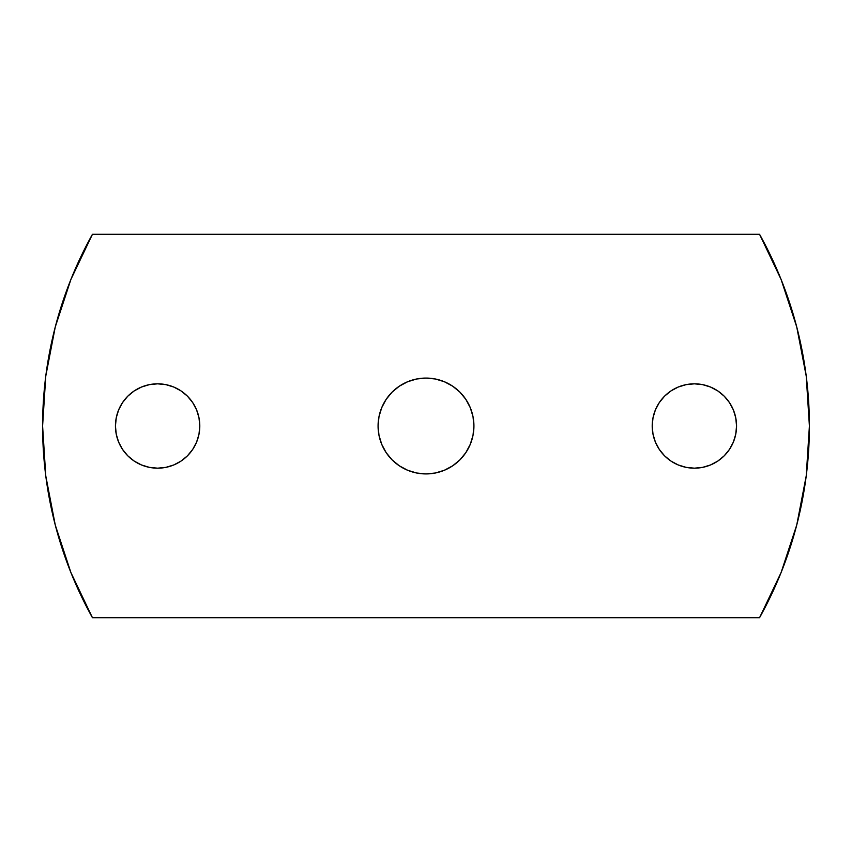 <?xml version="1.0" encoding="UTF-8"?>
<svg xmlns="http://www.w3.org/2000/svg" width="852" height="852" viewBox="0 0 852 852"><rect width="100%" height="100%" fill="white"/><g stroke="black" fill="none" stroke-linecap="round" stroke-linejoin="round"><path stroke-width="1.28" d="M670.95 461.07L678.245 464.968L686.148 467.365L694.38 468.174A42.174 42.174 0 0 1 652.206 426A42.174 42.174 0 0 1 694.38 383.826L686.148 384.635L678.245 387.032L670.95 390.93L664.56 396.18L659.31 402.57L655.412 409.865L653.015 417.768L652.206 426L653.015 434.232L655.412 442.135L659.31 449.43L664.56 455.82L670.95 461.07L678.245 464.968L686.148 467.365L694.38 468.174L702.612 467.365L710.515 464.968L717.81 461.07L724.2 455.82L729.45 449.43L733.348 442.135L735.745 434.232L736.554 426L735.745 417.768L733.348 409.865L729.45 402.57L724.2 396.18L717.81 390.93L710.515 387.032L702.612 384.635L694.38 383.826L686.148 384.635L678.245 387.032L670.95 390.93M149.388 467.365L157.62 468.174A42.174 42.174 0 0 1 115.446 426A42.174 42.174 0 0 1 157.62 383.826L149.388 384.635L141.485 387.032L134.19 390.93L127.8 396.18L122.55 402.57L118.652 409.865L116.255 417.768L115.446 426L116.255 434.232L118.652 442.135L122.55 449.43L127.8 455.82L134.19 461.07L141.485 464.968L149.388 467.365L157.62 468.174L165.852 467.365L173.755 464.968L181.05 461.07L187.44 455.82L192.69 449.43L196.588 442.135L198.985 434.232L199.794 426L198.985 417.768L196.588 409.865L192.69 402.57L187.44 396.18L181.05 390.93L173.755 387.032L165.852 384.635L157.62 383.826L149.388 384.635L141.485 387.032L134.19 390.93L127.8 396.18M426 473.925A47.925 47.925 0 0 1 378.075 426A47.925 47.925 0 0 1 426 378.075L416.649 378.991L407.661 381.728L399.375 386.148L392.112 392.112L386.148 399.375L381.728 407.661L378.991 416.649L378.075 426L378.991 435.351L381.728 444.339L386.148 452.625L392.112 459.888L399.375 465.852L407.661 470.272L416.649 473.009L426 473.925L435.351 473.009L444.339 470.272L452.625 465.852L459.888 459.888L465.852 452.625L470.272 444.339L473.009 435.351L473.925 426L473.009 416.649L470.272 407.661L465.852 399.375L459.888 392.112L452.625 386.148L444.339 381.728L435.351 378.991L426 378.075A47.925 47.925 0 0 1 473.925 426A47.925 47.925 0 0 1 426 473.925M759.558 234.3A393.571 393.571 0 0 1 759.558 617.7L92.442 617.7A393.571 393.571 0 0 1 92.442 234.3L759.558 234.3L92.442 234.3L70.908 279.445L55.263 326.966L45.774 376.083L42.6 426L45.774 475.917L55.263 525.034L70.908 572.555L92.442 617.7L759.558 617.7L781.092 572.555L796.737 525.034L806.226 475.917L809.4 426L806.226 376.083L796.737 326.966L781.092 279.445L759.558 234.3M664.56 396.18L659.31 402.57L655.412 409.865M655.412 442.135L659.31 449.43L664.56 455.82M702.612 384.635L694.38 383.826A42.174 42.174 0 0 1 736.554 426A42.174 42.174 0 0 1 694.38 468.174L702.612 467.365L710.515 464.968L717.81 461.07L724.2 455.82M729.45 449.43L733.348 442.135M735.745 434.232L736.554 426L735.745 417.768L733.348 409.865L729.45 402.57L724.2 396.18M717.81 390.93L710.515 387.032M122.55 402.57L118.652 409.865M116.255 417.768L115.446 426L116.255 434.232L118.652 442.135L122.55 449.43L127.8 455.82M134.19 461.07L141.485 464.968M181.05 390.93L173.755 387.032L165.852 384.635L157.62 383.826A42.174 42.174 0 0 1 199.794 426A42.174 42.174 0 0 1 157.62 468.174L165.852 467.365L173.755 464.968L181.05 461.07M187.44 455.82L192.69 449.43L196.588 442.135M196.588 409.865L192.69 402.57L187.44 396.18M407.661 381.728L399.375 386.148M392.112 392.112L386.148 399.375M399.375 465.852L407.661 470.272M444.339 470.272L452.625 465.852M459.888 459.888L465.852 452.625M452.625 386.148L444.339 381.728"/></g></svg>
